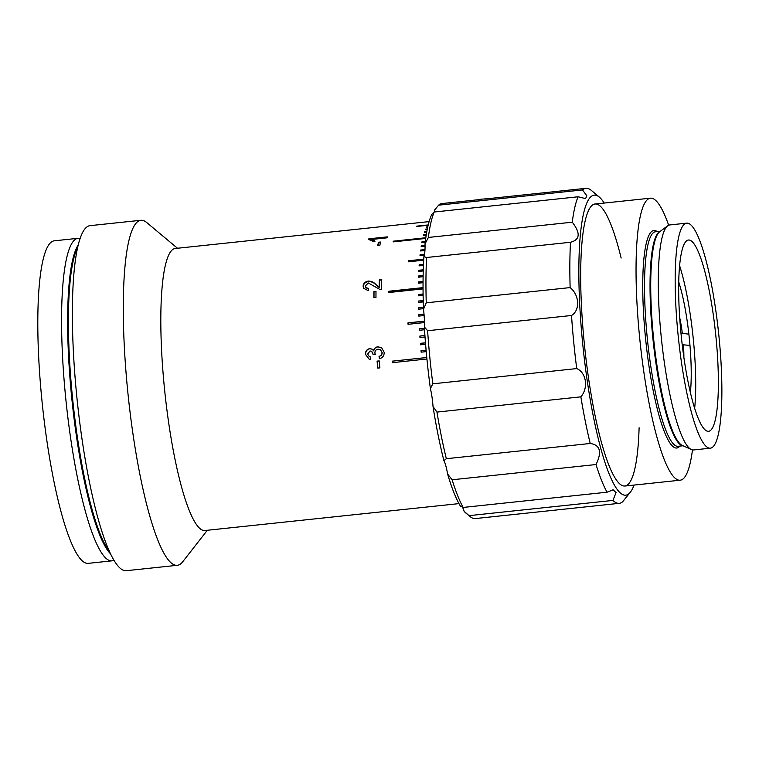 <?xml version="1.0" encoding="UTF-8"?>
<svg xmlns="http://www.w3.org/2000/svg" width="759" height="759" viewBox="0 0 759 759"><rect width="100%" height="100%" fill="white"/><g stroke="black" fill="none" stroke-linecap="round" stroke-linejoin="round"><path stroke-width="1.14" d="M379.472 358.694L379.026 356.322C381.065 355.791 382.071 354.5 382.024 352.461L380.42 349.671L378.048 349.178C375.923 349.567 374.87 350.857 374.899 353.039L375.288 354.557L373.134 354.538L371.625 351.294L370.012 350.99L367.612 354.111L369.348 356.664L370.724 356.958L370.705 359.377L369.016 359.054L365.487 354.415C365.354 351.275 366.768 349.339 369.747 348.618L372.233 349.206L373.608 350.772C374.073 348.409 375.496 347.091 377.878 346.797L381.587 347.688L384.168 352.328C384.263 355.696 382.707 357.821 379.472 358.694M375.971 297.443L373.845 297.67A141.791 25.37 84 0 1 373.874 291.684L375.999 291.456A141.791 25.37 84 0 0 375.971 297.443M363.115 286.247C363.286 283.43 365.032 281.712 368.362 281.077C371.483 281.153 373.959 282.272 375.79 284.445L379.139 287.139A141.791 25.37 84 0 1 379.358 279.72L381.72 279.473A141.791 25.37 84 0 0 381.464 289.464L379.823 289.426L368.314 282.984L365.25 286.058L365.402 287.12L368.494 288.629L368.219 290.659L363.39 288.116L363.276 286.684C363.438 283.885 365.183 282.168 368.513 281.532C371.635 281.608 374.111 282.728 375.952 284.881L379.301 287.557A141.041 25.237 84 0 1 379.509 280.185L381.701 279.948M379.842 245.432L377.716 245.66A141.791 25.37 84 0 1 378.466 242.254L380.591 242.026A141.791 25.37 84 0 0 379.842 245.432M387.289 236.865A141.791 25.37 84 0 0 386.986 237.842L372.612 239.36L374.813 240.935L372.641 241.163L368.646 239.446A141.791 25.37 84 0 1 368.836 238.819L387.289 236.865M429.101 221.609L175.158 248.497A141.791 25.37 84 0 0 164.229 386.065A141.791 25.37 84 0 0 205.015 530.513L458.967 503.615M377.071 361.132A141.791 25.37 84 0 0 377.308 363.504A141.791 25.37 84 0 0 377.773 368.096L379.898 367.878A141.791 25.37 84 0 1 379.434 363.276A141.791 25.37 84 0 1 379.206 360.904L377.071 361.132M426.938 358.998L392.327 362.669A141.791 25.37 -96 0 1 392.251 361.92A141.791 25.37 -96 0 1 392.175 361.17L426.795 357.498M426.235 351.626L421.15 352.167A141.791 25.37 -96 0 1 421.017 350.667L426.103 350.127M425.6 344.282L420.524 344.814A141.791 25.37 -96 0 1 420.41 343.334L425.476 342.793M425.031 336.977L419.974 337.518A141.791 25.37 -96 0 1 419.879 336.038L424.926 335.506M424.537 329.748L419.509 330.279A141.791 25.37 -96 0 1 419.414 328.827L424.442 328.296M424.442 322.575L408.038 324.311A141.791 25.37 -96 0 1 407.972 322.869L424.414 321.133M424.129 315.535L418.788 316.105A141.791 25.37 -96 0 1 418.74 314.681L424.015 314.122M423.465 308.666L418.551 309.188A141.791 25.37 -96 0 1 418.513 307.803L423.418 307.281M423.256 301.911L418.389 302.424A141.791 25.37 -96 0 1 418.37 301.067L423.218 300.555M423.114 295.308L418.313 295.82A141.791 25.37 -96 0 1 418.313 294.501L423.095 293.989M423.048 288.894L388.798 292.528A141.791 25.37 -96 0 1 388.807 291.247L423.038 287.623M423.038 282.69L418.399 283.173A141.791 25.37 -96 0 1 418.427 281.94L423.048 281.447M423.105 276.693L418.56 277.177A141.791 25.37 -96 0 1 418.607 275.982L423.133 275.498M423.237 270.935L418.807 271.399A141.791 25.37 -96 0 1 418.864 270.261L423.275 269.796M423.437 265.422L419.12 265.878A141.791 25.37 -96 0 1 419.196 264.787L423.484 264.341M423.693 260.185L408.456 261.798A141.791 25.37 -96 0 1 408.541 260.764L423.75 259.151M424.357 255.185L420.002 255.641A141.791 25.37 -96 0 1 420.106 254.663L424.547 254.199M424.945 250.489L420.552 250.954A141.791 25.37 -96 0 1 420.676 250.043L424.993 249.578M425.059 246.163L421.179 246.571A141.791 25.37 -96 0 1 421.311 245.726L425.049 245.328M425.23 242.149L421.871 242.51A141.791 25.37 -96 0 1 422.023 241.723L425.325 241.371M425.704 238.449L393.124 241.893A141.791 25.37 -96 0 1 393.295 241.182L425.808 237.738M426.207 235.081L423.484 235.375A141.791 25.37 -96 0 1 423.655 234.721L426.302 234.446M426.71 232.074L424.385 232.32A141.791 25.37 -96 0 1 424.575 231.742L426.814 231.504M427.213 229.427L425.353 229.626A141.791 25.37 -96 0 1 425.552 229.123L427.308 228.933M427.687 227.159L426.378 227.292A141.791 25.37 -96 0 1 426.596 226.865L427.782 226.742M428.133 225.262L416.397 226.505A141.791 25.37 -96 0 1 416.625 226.154L428.209 224.93M177.473 248.25L146.743 222.558A173.469 31.043 84 0 0 140.823 220.281A173.469 31.043 84 0 0 127.465 388.58A173.469 31.043 84 0 0 177.359 565.294A173.469 31.043 84 0 0 182.672 561.821L207.33 530.266M140.823 220.281L89.913 225.67A173.469 31.043 84 0 0 76.545 393.968A173.469 31.043 84 0 0 126.44 570.683L177.359 565.294M79.999 238.478A162.16 29.013 84 0 0 77.968 238.307A162.16 29.013 84 0 0 65.473 395.629A162.16 29.013 84 0 0 112.123 560.825A162.16 29.013 84 0 0 114.068 560.237M77.968 238.307L54.202 240.831A162.16 29.013 84 0 0 41.707 398.152A162.16 29.013 84 0 0 88.357 563.339L112.123 560.825M425.049 245.394L421.302 245.783M425.638 229.597L425.552 229.123M424.67 232.292L424.575 231.742M425.704 238.421L393.418 241.836L393.295 241.182M425.239 242.036L422.137 242.482M424.964 250.195L420.818 250.631L420.676 250.043M423.256 270.299L419.015 270.745L418.977 271.38M423.124 275.972L418.759 276.437L418.731 277.158M423.048 281.893L418.427 281.94M418.579 282.367L418.56 283.164M423.038 288.022L388.969 291.636L388.959 292.509M423.095 294.369L418.465 294.853L418.465 295.801M423.228 300.887L418.37 301.067M418.522 301.389L418.541 302.405M423.427 307.585L418.513 307.803M418.664 308.088L418.702 309.169M424.034 314.387L418.74 314.681M418.892 314.938L418.93 316.086M424.423 321.351L407.972 322.869M408.124 323.078L408.181 324.292M424.452 328.476L419.414 328.827M419.566 328.998L419.642 330.269M424.936 335.658L419.879 336.038M420.021 336.18L420.116 337.499M425.486 342.907L420.41 343.334M420.552 343.429L420.657 344.804M426.112 350.203L421.017 350.667M421.16 350.724L421.283 352.148M426.795 357.536L392.175 361.17M392.318 361.189L392.46 362.65M377.906 368.087A141.041 25.237 84 0 1 377.214 361.161L379.206 360.952M373.134 354.187L371.692 351.341M369.415 356.692L370.724 356.996M369.083 359.083L365.629 354.481C365.496 351.36 366.92 349.434 369.889 348.713L372.299 349.254M373.608 350.772L373.751 350.857C374.215 348.514 375.639 347.195 378.029 346.901L381.663 347.745M379.614 358.732L379.158 356.369C381.208 355.848 382.213 354.567 382.166 352.537L380.496 349.719M373.874 291.684L375.999 291.873M374.026 292.082A141.041 25.237 84 0 0 373.997 297.651M365.487 287.338L368.428 289.065M363.476 288.325L363.276 286.684M378.466 242.254L378.599 242.918A141.041 25.237 84 0 0 377.982 245.631M378.599 242.918L380.43 242.719M368.836 238.819L368.959 239.483M369.045 239.493L387.062 237.586M373.741 239.939L372.735 240.043L374.946 241.609M372.612 239.36L372.735 240.043M423.465 264.872L419.347 265.308L419.31 265.859M423.721 259.711L408.655 261.77M424.433 254.796L420.211 255.622M425.059 245.954L421.416 246.552M682.227 344.7L689.988 345.44M683.878 357.261A37.713 6.746 84 0 0 683.432 344.567M681.003 333.457L682.332 333.324A37.713 6.746 84 0 0 679.684 317.613M682.332 333.324L688.878 334.188M690.396 392.375A72.598 12.988 84 0 0 680.586 288.23A72.598 12.988 84 0 0 678.707 281.912M694.675 408.19A94.277 16.869 84 0 0 681.886 273.354A94.277 16.869 84 0 0 679.571 265.555M668.67 225.224A141.791 25.37 84 0 0 650.387 198.175A141.791 25.37 84 0 0 639.457 335.744A141.791 25.37 84 0 0 680.244 480.191A141.791 25.37 84 0 0 692.464 449.907M686.61 223.155L669.732 224.949A113.138 20.246 84 0 0 667.683 225.793A113.138 20.246 84 0 0 661.013 334.71A113.138 20.246 84 0 0 691.373 449.556A113.138 20.246 84 0 0 693.555 449.954L710.433 448.171A113.138 20.246 84 0 0 719.153 338.41A113.138 20.246 84 0 0 686.61 223.155A113.138 20.246 84 0 0 677.891 332.916A113.138 20.246 84 0 0 710.433 448.171M680.984 333.334A96.165 17.21 84 0 0 708.65 431.292A96.165 17.21 84 0 0 716.06 338.002A96.165 17.21 84 0 0 688.394 240.034A96.165 17.21 84 0 0 680.984 333.334M604.192 203.061A150.842 26.992 84 0 0 599.231 197.017A150.842 26.992 84 0 0 582.466 341.379A150.842 26.992 84 0 0 630.473 492.031A150.842 26.992 84 0 0 634.059 485.077M571.518 315.488L427.621 330.725A158.384 28.339 84 0 0 432.829 383.817L576.726 368.58A158.384 28.339 -96 0 1 573.709 341.977A158.384 28.339 -96 0 1 571.518 315.488C580.218 310.327 579.506 295.071 570.142 287.585A158.384 28.339 -96 0 1 570.502 242.263C580.094 239.778 580.673 233.098 572.258 222.197A158.384 28.339 -96 0 1 578.092 196.78L585.54 198.602L586.84 195.831L582.504 189.94A158.384 28.339 -96 0 1 585.91 188.317A158.384 28.339 -96 0 1 591.318 190.395L599.231 197.017M479.906 199.551L476.956 199.864M621.137 258.051A141.791 25.37 84 0 0 588.225 211.173A141.791 25.37 84 0 0 584.117 341.597A141.791 25.37 84 0 0 615.502 478.663A141.791 25.37 84 0 0 639.106 427.763M570.502 242.263L426.605 257.5A158.384 28.339 84 0 0 426.254 302.822L570.142 287.585M426.254 302.822L423.494 309.274A154.618 27.666 -96 0 1 423.911 256.646L426.605 257.5M423.494 309.274A22.628 4.051 -96 0 1 424.357 326.958L427.621 330.725M432.829 383.817L430.4 388.599A154.618 27.666 -96 0 1 424.357 326.958M580.863 396.843L436.966 412.08A158.384 28.339 84 0 0 446.339 458.711L590.236 443.474A158.384 28.339 -96 0 1 580.863 396.843C588.586 388.039 586.356 372.565 576.726 368.58M430.4 388.599A22.628 4.051 -96 0 1 433.028 406.511L436.966 412.08M446.339 458.711L443.911 460.647A154.618 27.666 -96 0 1 433.028 406.511M596.024 464.536L452.127 479.773A158.384 28.339 84 0 0 463.161 507.439L607.058 492.202A158.384 28.339 -96 0 1 596.024 464.536C602.143 451.956 600.208 444.935 590.236 443.474M443.911 460.647A22.628 4.051 -96 0 1 447.582 473.995L452.127 479.773M463.161 507.439L460.39 506.111A154.618 27.666 -96 0 1 447.582 473.995M462.24 506.927A22.628 4.051 -96 0 1 464.119 511.319L469.043 515.646A158.384 28.339 84 0 0 469.973 516.481A158.384 28.339 84 0 0 475.371 518.568L619.268 503.331A158.384 28.339 -96 0 1 612.94 500.409L616.052 492.591L613.158 489.783L607.058 492.202M612.94 500.409L469.043 515.646M630.473 492.031L622.684 501.708A158.384 28.339 -96 0 1 619.268 503.331M469.973 516.481L466.007 513.169A154.618 27.666 -96 0 1 464.119 511.319M425.021 243.933A154.618 27.666 -96 0 1 431.786 214.417L434.195 212.017A158.384 28.339 84 0 0 428.361 237.444L425.021 243.933A22.628 4.051 -96 0 1 423.911 256.646M473.72 200.196L442.013 203.554A158.384 28.339 84 0 0 438.607 205.177L434.584 210.082A22.628 4.051 -96 0 1 434.252 212.008M428.361 237.444L572.258 222.197M578.092 196.78L434.195 212.017M438.607 205.177L582.504 189.94M479.973 199.285L487.876 198.697M471.178 200.461L478.094 199.74M77.503 247.633A158.764 28.406 84 0 0 72.247 395.069A158.764 28.406 84 0 0 109.713 551.802M78.073 245.176A158.963 28.444 84 0 0 71.469 395.135A158.963 28.444 84 0 0 110.786 554.089M657.18 231.58A109.362 19.573 84 0 0 645.368 336.531A109.362 19.573 84 0 0 679.893 446.093M660.33 231.248L655.434 231.77A107.854 19.298 84 0 0 647.123 336.408A107.854 19.298 84 0 0 678.148 446.283L683.043 445.761M660.197 231.353A107.854 19.298 84 0 0 652.636 335.82A107.854 19.298 84 0 0 682.891 445.694M667.683 225.793L659.704 231.713A108.053 19.336 84 0 0 653.328 335.744A108.053 19.336 84 0 0 682.332 445.438L691.373 449.556M595.037 204.038L650.387 198.175M624.904 486.045L680.244 480.191M484.1 199.095L585.91 188.317"/></g></svg>
